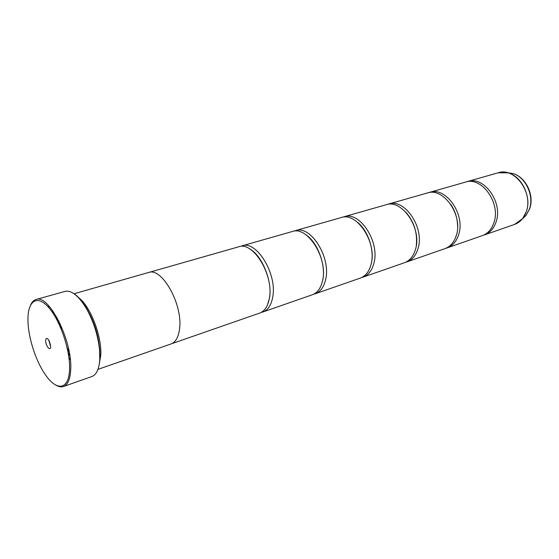 <?xml version="1.0" encoding="UTF-8"?>
<svg xmlns="http://www.w3.org/2000/svg" width="559" height="559" viewBox="0 0 559 559"><rect width="100%" height="100%" fill="white"/><g stroke="black" fill="none" stroke-linecap="round" stroke-linejoin="round"><path stroke-width="0.84" d="M496.092 221.902C493.835 228.54 489.95 232.879 484.443 234.913L514.539 224.438C520.066 222.405 523.993 218.157 526.305 211.686C533.621 192.75 514.546 166.875 498.202 172.773L467.555 181.514C483.842 175.582 503.233 202.456 496.092 221.902M428.487 192.715L429.654 192.331C445.823 186.364 465.563 214.488 458.68 234.549C456.514 241.397 452.692 245.834 447.221 247.861L446.04 248.217M387.338 204.468L388.603 204.042C404.562 198.068 424.651 227.562 418.097 248.266C416.043 255.337 412.311 259.879 406.896 261.885L405.617 262.262M342.604 217.248L343.981 216.766C359.64 210.806 380.057 241.809 373.915 263.205C372.001 270.514 368.388 275.154 363.07 277.131L361.666 277.53M293.796 231.195L295.299 230.657C310.531 224.732 331.249 257.406 325.631 279.528C323.899 287.081 320.44 291.826 315.255 293.761L313.718 294.181M262.891 311.978L312.25 294.803C317.421 292.874 320.873 288.123 322.592 280.555C328.175 258.391 307.443 225.605 292.238 231.531L241.984 245.869C256.637 240.014 277.613 274.546 272.659 297.437C271.143 305.256 267.887 310.105 262.891 311.978L261.193 312.411M466.472 181.871L467.555 181.514M52.763 312.858L52.812 310.853M49.695 306.856L47.808 306.535M52.735 310.748L52.693 312.754M27.95 319.315L27.95 319.496C27.859 336.483 35.601 360.974 45.447 374.809C56.759 391.586 69.099 389.916 69.547 369.178C70.308 350.311 60.218 320.482 48.731 307.555C37.257 294.341 27.845 300.721 27.95 319.315M30.682 304.83C31.989 301.965 33.757 300.197 35.986 299.54C48.647 293.622 72.558 340.717 70.72 369.394C70.259 379.121 67.849 384.823 63.495 386.521C61.294 387.261 58.835 386.835 56.11 385.242M50.652 346.531L48.703 339.977C46.949 337.699 45.936 337.888 45.663 340.557C45.461 345.776 50.666 352.058 50.652 346.531M49.129 340.69L50.583 345.294M56.871 317.323L57.165 320.307M68.883 357.355L70.357 359.961M63.495 386.521L91.921 376.521C96.483 374.761 99.104 369.08 99.768 359.493L99.558 350.018C98.007 335.344 93.653 321.558 86.477 308.666C78.672 295.788 71.517 290.03 64.991 291.372L35.986 299.54M78.379 297.528C90.181 305.619 102.22 336.679 100.732 355.58L99.334 363.79M429.654 192.331L465.361 182.143C481.648 176.204 501.06 203.155 493.925 222.629C491.675 229.288 487.797 233.627 482.291 235.66L447.221 247.861M97.972 369.366L171.089 343.932C175.666 342.199 178.482 337.196 179.544 328.937C183.128 304.739 161.858 266.86 148.498 272.512L74.054 293.748M388.603 204.042L427.286 193.002C443.441 187.041 463.208 215.243 456.34 235.339C454.181 242.201 450.365 246.645 444.894 248.664L406.896 261.885M343.981 216.766L386.031 204.776C401.977 198.801 422.087 228.379 415.554 249.125C413.506 256.211 409.782 260.76 404.374 262.765L363.07 277.131M295.299 230.657L341.179 217.57C356.817 211.609 377.248 242.711 371.141 264.141C369.233 271.464 365.628 276.111 360.317 278.089L315.255 293.761M149.092 272.366L238.623 246.826C253.234 240.978 274.224 275.629 269.312 298.569C267.817 306.402 264.575 311.251 259.593 313.124L171.655 343.708M69.896 356.174L68.212 353.002M59.121 324.248L58.667 320.684M85.946 307.764L86.554 308.701M89.391 313.606C94.38 323.284 97.615 333.513 99.104 344.302M47.732 306.451L49.499 306.73M73.655 293.475C78.12 296.312 82.508 301.427 86.827 308.813C93.919 321.558 98.23 335.19 99.761 349.696L99.97 359.067M501.57 172.179L508.047 172.864C521.833 176.218 531.77 197.11 526.347 211.658L522.546 218.709L517.641 222.992M69.26 352.31L67.171 347.831M61.238 329.083L60.379 324.213M522.344 218.953L525.928 215.606L529.443 209.108C534.446 195.72 525.32 176.553 512.596 173.458L507.74 172.773M69.812 355.629L68.093 352.338M59.401 324.863L58.919 321.18M514.539 224.438L522.546 218.709L525.928 215.606L529.646 208.891C534.718 195.391 525.823 176.7 512.596 173.458L508.047 172.864L498.202 172.773M457.576 225.99C457.409 218.08 455.117 210.834 450.701 204.266M416.315 245.338C417.559 232.782 414.065 221.72 405.82 212.161M371.071 264.435L371.253 263.673C374.635 250.614 368.171 230.881 357.823 222.559M321.607 284.168L322.732 280.087C326.149 265.315 317.512 242.271 306.004 234.857M267.454 304.983L269.473 298.115C272.75 281.603 261.843 255.135 249.74 248.965M86.827 308.813L86.477 308.666"/></g></svg>
